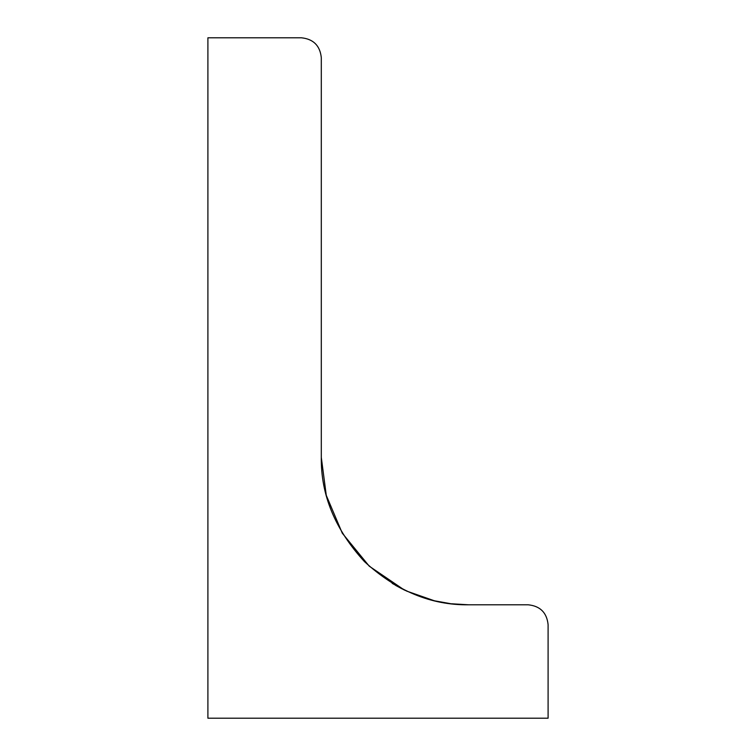 <?xml version="1.0" encoding="UTF-8"?>
<svg xmlns="http://www.w3.org/2000/svg" width="756" height="756" viewBox="0 0 756 756"><rect width="100%" height="100%" fill="white"/><g stroke="black" fill="none" stroke-linecap="round" stroke-linejoin="round"><path stroke-width="1.13" d="M404.224 589.945L369.24 566.168L342.298 533.207L326.271 495.341L321.3 457.38C320.799 495 335.191 529.748 364.477 561.623C396.352 590.908 431.1 605.301 468.72 604.8L451.332 603.77M450.567 603.675L434.936 600.878L450.5 603.666M434.435 600.755L418.295 595.908M417.86 595.747L404.498 590.077M404.016 589.841L392.175 583.367L404.11 589.888M395.568 585.371L402.126 588.896L395.568 585.371M406.539 591.041L434.029 600.661L406.539 591.041M435.352 600.973L449.631 603.562L435.352 600.973M528.255 604.8C540.219 606.066 546.834 612.681 548.1 624.645C546.834 612.681 540.219 606.066 528.255 604.8L468.72 604.8L451.379 603.779M434.445 600.755L418.238 595.889M417.832 595.737L404.451 590.049M321.3 57.645C320.034 45.681 313.419 39.066 301.455 37.8C313.419 39.066 320.034 45.681 321.3 57.645L321.3 457.38M548.1 624.645L548.1 718.2L207.9 718.2L207.9 37.8L301.455 37.8"/></g></svg>
